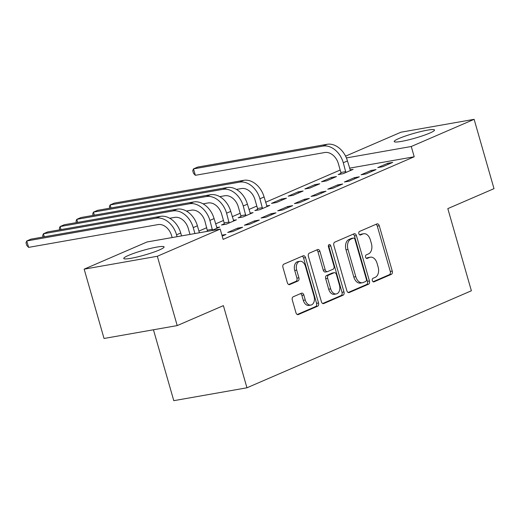 <?xml version="1.0" encoding="UTF-8"?>
<svg xmlns="http://www.w3.org/2000/svg" width="520" height="520" viewBox="0 0 520 520"><rect width="100%" height="100%" fill="white"/><g stroke="black" fill="none" stroke-linecap="round" stroke-linejoin="round"><path stroke-width="0.78" d="M372.313 280.579A1.846 1.228 80 0 0 373.782 281.905A1.846 1.228 80 0 0 373.965 281.853L391.352 274.333A2.639 1.755 80 0 0 392.269 271.108L379.262 225.745A2.639 1.755 80 0 0 377.169 223.853A2.639 1.755 80 0 0 376.903 223.931L359.515 231.446A1.846 1.228 80 0 0 358.872 233.708A1.846 1.228 80 0 0 360.341 235.034A1.846 1.228 80 0 0 360.522 234.975L362.772 234A8.45 5.623 80 0 1 363.623 233.747A8.45 5.623 80 0 1 370.325 239.805L371.41 243.581A8.45 5.623 80 0 1 368.485 253.91L366.236 254.885A1.846 1.228 80 0 0 365.593 257.147A1.846 1.228 80 0 0 367.062 258.466A1.846 1.228 80 0 0 367.244 258.414L369.493 257.439A8.45 5.623 80 0 1 370.344 257.186A8.45 5.623 80 0 1 377.046 263.244L378.131 267.02A8.45 5.623 80 0 1 375.206 277.349L372.957 278.324A1.846 1.228 80 0 0 372.313 280.579M128.492 255.411A20.976 2.45 164 0 1 150.527 248.417A20.976 2.45 164 0 1 164.086 246.909A20.976 2.45 164 0 1 159.347 249.977A20.976 2.45 164 0 1 137.312 256.964A20.976 2.45 164 0 1 123.753 258.472A20.976 2.45 164 0 1 128.492 255.411M398.938 138.502A20.976 2.45 164 0 1 420.966 131.515A20.976 2.45 164 0 1 434.525 130.006A20.976 2.45 164 0 1 429.787 133.075A20.976 2.45 164 0 1 407.758 140.062A20.976 2.45 164 0 1 394.199 141.57A20.976 2.45 164 0 1 398.938 138.502M293.221 296.784A2.639 1.755 80 0 0 292.305 300.014L295.958 312.741A2.639 1.755 80 0 0 298.051 314.632A2.639 1.755 80 0 0 298.311 314.555L317.629 306.209A2.639 1.755 80 0 0 318.539 302.978L305.533 257.615A2.639 1.755 80 0 0 303.44 255.723A2.639 1.755 80 0 0 303.173 255.801L283.861 264.147A2.639 1.755 80 0 0 282.945 267.377L287.352 282.75A2.639 1.755 80 0 0 289.452 284.642A2.639 1.755 80 0 0 289.712 284.564L297.98 280.989A2.639 1.755 80 0 0 298.896 277.764L296.706 270.14A7.059 4.7 80 0 1 299.858 261.293A7.059 4.7 80 0 1 305.461 266.357L314.028 296.218A7.059 4.7 80 0 1 310.875 305.065A7.059 4.7 80 0 1 305.272 300.001L303.843 295.029A2.639 1.755 80 0 0 301.75 293.131A2.639 1.755 80 0 0 301.483 293.215L293.221 296.784M220.188 229.099L157.333 256.269L84.162 269.152L147.017 241.982L220.188 229.099L223.132 239.369L414.206 156.774L411.262 146.504L346.392 157.924M345.572 156.149L400.953 132.21L474.123 119.327L494 188.65L447.818 208.618L471.374 290.778L246.955 387.79L223.392 305.63L177.209 325.592L157.333 256.269M474.123 119.327L411.262 146.504M346.853 290.739A2.639 1.755 80 0 0 348.946 292.63A2.639 1.755 80 0 0 349.213 292.552L368.524 284.206A2.639 1.755 80 0 0 369.441 280.976L356.428 235.612A2.639 1.755 80 0 0 354.334 233.721A2.639 1.755 80 0 0 354.068 233.799L334.757 242.144A2.639 1.755 80 0 0 333.847 245.375L346.853 290.739M343.076 295.204L323.765 303.55A2.639 1.755 80 0 1 323.499 303.635A2.639 1.755 80 0 1 321.406 301.736L308.399 256.373A2.639 1.755 80 0 1 309.309 253.149L317.577 249.574A2.639 1.755 80 0 1 317.837 249.496A2.639 1.755 80 0 1 319.937 251.388L325.208 269.789A2.639 1.755 80 0 0 327.301 271.681A2.639 1.755 80 0 0 327.567 271.596L333.053 269.23A2.639 1.755 80 0 0 333.964 266L328.471 246.85A1.846 1.228 80 0 1 329.297 244.53A1.846 1.228 80 0 1 330.766 245.856L343.987 291.974A2.639 1.755 80 0 1 343.076 295.204L341.101 295.555L322.699 303.505M153.452 329.778L173.784 400.673L246.955 387.79M242.645 227.26L237.698 228.131L227.695 232.453L232.635 231.589L242.645 227.26M275.99 212.849L271.043 213.714L261.04 218.042L265.986 217.172L275.99 212.849M224.198 223.834L221.488 225.004L226.434 224.133L236.438 219.811L233.344 220.357M309.335 198.432L304.389 199.303L294.385 203.625L299.332 202.755L309.335 198.432M257.543 209.417L254.833 210.587L259.779 209.716L269.783 205.394L266.689 205.94M342.68 184.015L337.74 184.886L327.736 189.208L332.677 188.338L342.68 184.015M298.188 191.847L288.184 196.177L293.124 195.306L303.127 190.983L298.188 191.847L298.506 192.978M376.031 169.605L371.085 170.469L361.082 174.798L366.022 173.927L376.031 169.605M331.533 177.437L321.529 181.76L326.476 180.889L336.479 176.566L331.533 177.437L331.858 178.561M414.206 156.774L349.525 168.161M340.184 170.02L265.603 202.261M256.815 206.063L248.931 209.469M240.143 213.265L232.258 216.678M223.47 220.474L215.586 223.886M206.797 227.682L198.913 231.088M340.906 173.381L338.201 174.551L343.148 173.68L353.151 169.358L350.058 169.904M392.704 162.396L387.757 163.267L377.754 167.589L382.7 166.719L392.704 162.396M314.86 184.645L304.856 188.968L309.797 188.097L319.8 183.775L314.86 184.645L315.185 185.77M359.353 176.806L354.413 177.678L344.409 182.006L349.349 181.136L359.353 176.806M281.515 199.056L271.512 203.385L276.452 202.514L286.455 198.185L281.515 199.056L281.834 200.187M326.007 191.224L321.067 192.094L311.058 196.417L316.004 195.546L326.007 191.224M240.87 216.625L238.16 217.796L243.107 216.925L253.11 212.602L250.016 213.148M292.663 205.641L287.716 206.511L277.713 210.834L282.659 209.963L292.663 205.641M207.519 231.042L206.408 231.524M211.354 230.653L219.765 227.019L216.671 227.558M259.317 220.051L254.371 220.922L244.368 225.251L249.314 224.38L259.317 220.051M222.196 236.1L225.966 234.468L221.93 235.177M177.209 325.592L104.039 338.475L84.162 269.152M387.757 163.267L388.082 164.392M371.085 170.469L371.41 171.6M354.413 177.678L354.731 178.808M337.74 184.886L338.059 186.017M321.067 192.094L321.386 193.219M304.389 199.303L304.714 200.428M287.716 206.511L288.041 207.636M271.043 213.714L271.369 214.844M254.371 220.922L254.696 222.053M237.698 228.131L238.024 229.261M370.344 257.186L368.368 257.536A8.45 5.623 80 0 0 367.517 257.79L369.493 257.439M366.353 258.291L367.517 257.79M363.623 233.747L361.647 234.097A8.45 5.623 80 0 0 360.796 234.351L362.772 234M359.632 234.858L360.796 234.351M373.074 281.73L389.376 274.683A2.639 1.755 80 0 0 390.293 271.453L377.286 226.089A2.639 1.755 80 0 0 375.986 224.328M348.147 292.507L366.548 284.55A2.639 1.755 80 0 0 367.458 281.327L354.451 235.963A2.639 1.755 80 0 0 353.158 234.195M365.709 281.457A1.846 1.228 80 0 0 366.353 279.195L354.933 239.375A1.846 1.228 80 0 0 353.47 238.05A1.846 1.228 80 0 0 353.281 238.108L350.909 239.135A8.45 5.623 80 0 0 347.984 249.464L355.791 276.679A8.45 5.623 80 0 0 362.492 282.737A8.45 5.623 80 0 0 363.337 282.477L365.709 281.457M351.683 238.388A1.846 1.228 80 0 0 351.488 238.4A1.846 1.228 80 0 0 351.306 238.453L353.281 238.108M362.492 282.737L360.516 283.082A8.45 5.623 80 0 1 353.815 277.024L346.008 249.808A8.45 5.623 80 0 1 348.933 239.48L351.306 238.453M327.301 271.681L325.325 272.025A2.639 1.755 80 0 1 323.232 270.133L317.954 251.739A2.639 1.755 80 0 0 316.661 249.971M341.101 295.555A2.639 1.755 80 0 0 342.01 292.325L328.789 246.207A1.846 1.228 80 0 0 328.445 245.479M330.681 288.88A7.059 4.7 80 0 0 336.284 293.937A7.059 4.7 80 0 0 339.437 285.09L336.421 274.567A2.639 1.755 80 0 0 334.328 272.675A2.639 1.755 80 0 0 334.061 272.76L328.582 275.125A2.639 1.755 80 0 0 327.665 278.356L330.681 288.88L328.705 289.224A7.059 4.7 80 0 0 334.308 294.288L336.284 293.937M334.328 272.675L332.351 273.026A2.639 1.755 80 0 0 332.085 273.104L334.061 272.76M328.705 289.224L325.689 278.7A2.639 1.755 80 0 1 326.606 275.476L332.085 273.104M310.875 305.065L308.893 305.416A7.059 4.7 80 0 1 303.29 300.352L301.867 295.373A2.639 1.755 80 0 0 300.573 293.611M299.858 261.293L297.882 261.638A7.059 4.7 80 0 0 294.73 270.485L296.706 270.14M288.652 284.518L296.003 281.339A2.639 1.755 80 0 0 296.913 278.109L294.73 270.485M297.252 314.509L315.647 306.553A2.639 1.755 80 0 0 316.563 303.329L303.557 257.966A2.639 1.755 80 0 0 302.257 256.197M340.925 174.077L340.886 172.484L338.344 163.612A13.449 9.919 -113.4 0 0 324.772 152.516L195.344 175.305L193.466 173.29L192.732 170.722L193.499 168.883L322.933 146.094A20.17 14.872 66.6 0 1 343.291 162.74L345.852 172.51M350.441 170.528L347.457 160.94L343.291 162.74M195.344 175.305L193.499 168.883L197.672 167.083L327.1 144.294A20.17 14.872 66.6 0 1 347.457 160.94M340.886 172.484L345.832 171.613M257.556 210.113L257.524 208.52L254.976 199.647A13.449 9.919 -113.4 0 0 241.41 188.552L236.411 189.43M267.079 206.564L264.089 196.976A20.17 14.872 66.6 0 0 243.737 180.33L114.302 203.119L110.136 204.919L239.571 182.136A20.17 14.872 66.6 0 1 259.922 198.776L262.483 208.553M109.778 208.189L109.369 206.758L110.136 204.919L111.007 207.974M257.524 208.52L262.464 207.649M240.883 217.321L240.851 215.728L238.303 206.856A13.449 9.919 -113.4 0 0 224.738 195.761L219.739 196.638M250.406 213.772L247.416 204.185A20.17 14.872 66.6 0 0 227.065 187.538L97.63 210.327L93.463 212.128L222.892 189.339A20.17 14.872 66.6 0 1 243.25 205.985L245.811 215.755M93.106 215.397L92.69 213.967L93.463 212.128L94.335 215.176M240.851 215.728L245.791 214.858M224.211 224.523L224.178 222.937L221.631 214.065A13.449 9.919 -113.4 0 0 208.065 202.969L203.067 203.847M233.733 220.981L230.744 211.393A20.17 14.872 66.6 0 0 210.392 194.747L80.957 217.536L76.791 219.336L206.219 196.547A20.17 14.872 66.6 0 1 226.577 213.194L229.138 222.963M76.427 222.606L76.017 221.175L76.791 219.336L77.662 222.385M224.178 222.937L229.119 222.066M207.525 231.328L204.958 221.273A13.449 9.919 -113.4 0 0 191.386 210.178L186.388 211.055M217.055 228.189L214.071 218.602A20.17 14.872 66.6 0 0 193.719 201.955L64.285 224.744L60.112 226.544L189.547 203.756A20.17 14.872 66.6 0 1 209.905 220.402L212.466 230.172M59.755 229.814L59.345 228.384L60.112 226.544L60.989 229.593M207.5 230.145L212.446 229.275M189.989 234.416L188.286 228.482A13.449 9.919 -113.4 0 0 174.714 217.38L169.715 218.264M199.388 232.758L197.399 225.803A20.17 14.872 66.6 0 0 177.041 209.164L47.613 231.953L43.44 233.753L172.874 210.964A20.17 14.872 66.6 0 1 193.225 227.611L194.928 233.545M43.082 237.016L42.673 235.593L43.44 233.753L44.317 236.802M172.146 237.556L171.613 235.683A13.449 9.919 -113.4 0 0 158.041 224.588L28.607 247.377L26.735 245.362L26 242.794L26.767 240.962L156.202 218.172A20.17 14.872 66.6 0 1 176.553 234.812L177.093 236.685M28.607 247.377L26.767 240.962L30.934 239.155L160.368 216.365A20.17 14.872 66.6 0 1 180.726 233.012L181.552 235.898M373.588 281.918L373.965 281.853M360.146 235.04L360.522 234.975M366.866 258.479L367.244 258.414M377.286 226.089L379.262 225.745M390.293 271.453L392.269 271.108M389.376 274.683L391.352 274.333M354.451 235.963L356.428 235.612M367.458 281.327L369.441 280.976M366.548 284.55L368.524 284.206M348.673 292.65L349.213 292.552M348.933 239.48L350.909 239.135M346.008 249.808L347.984 249.464M353.815 277.024L355.791 276.679M323.219 303.647L323.765 303.55M317.954 251.739L319.937 251.388M323.232 270.133L325.208 269.789M328.789 246.207L330.766 245.856M342.01 292.325L343.987 291.974M326.606 275.476L328.582 275.125M325.689 278.7L327.665 278.356M301.867 295.373L303.843 295.029M303.29 300.352L305.272 300.001M296.913 278.109L298.896 277.764M296.003 281.339L297.98 280.989M289.172 284.661L289.712 284.564M303.557 257.966L305.533 257.615M316.563 303.329L318.539 302.978M315.647 306.553L317.629 306.209M297.772 314.646L298.311 314.555M327.1 144.294L322.933 146.094M264.089 196.976L259.922 198.776M243.737 180.33L239.571 182.136M247.416 204.185L243.25 205.985M227.065 187.538L222.892 189.339M230.744 211.393L226.577 213.194M210.392 194.747L206.219 196.547M214.071 218.602L209.905 220.402M193.719 201.955L189.547 203.756M197.399 225.803L193.225 227.611M177.041 209.164L172.874 210.964M180.726 233.012L176.553 234.812M160.368 216.365L156.202 218.172M351.488 238.4L353.47 238.05"/></g></svg>
